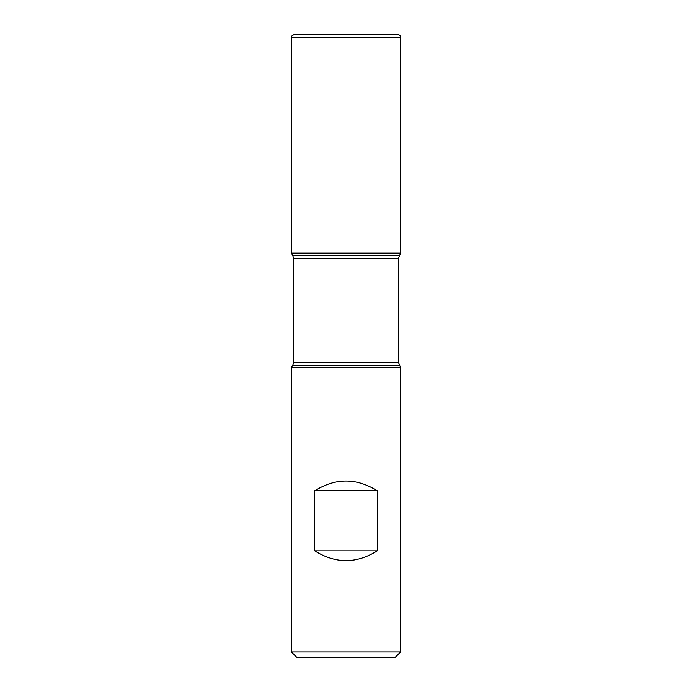 <?xml version="1.0" encoding="UTF-8"?>
<svg xmlns="http://www.w3.org/2000/svg" width="692" height="692" viewBox="0 0 692 692"><rect width="100%" height="100%" fill="white"/><g stroke="black" fill="none" stroke-linecap="round" stroke-linejoin="round"><path stroke-width="1.04" d="M400.633 367.651L291.367 367.651L291.367 651.933L400.633 651.933L400.633 367.651L398.445 362.4L398.445 258.375L400.633 253.125L291.367 253.125L400.633 253.125L400.633 37.333L291.367 37.333L291.367 253.125L346 253.125M314.73 550.867C335.577 563.868 356.423 563.868 377.27 550.867L377.27 490.775C356.423 477.774 335.577 477.774 314.73 490.775L314.73 550.867L377.27 550.867M399.18 255.642L292.82 255.642L291.367 253.125L291.367 37.333C290.77 36.763 291.687 35.846 294.1 34.6L397.9 34.6L294.1 34.6M400.633 651.933L395.167 657.4L296.833 657.4L291.367 651.933M314.73 490.775L377.27 490.775M397.9 34.6C399.561 34.764 400.469 35.673 400.633 37.333M399.18 365.134L292.82 365.134L291.367 367.651M398.445 258.375L293.555 258.375L293.555 362.4L398.445 362.4M293.555 362.4L292.82 365.134M292.82 255.642L293.555 258.375"/></g></svg>
